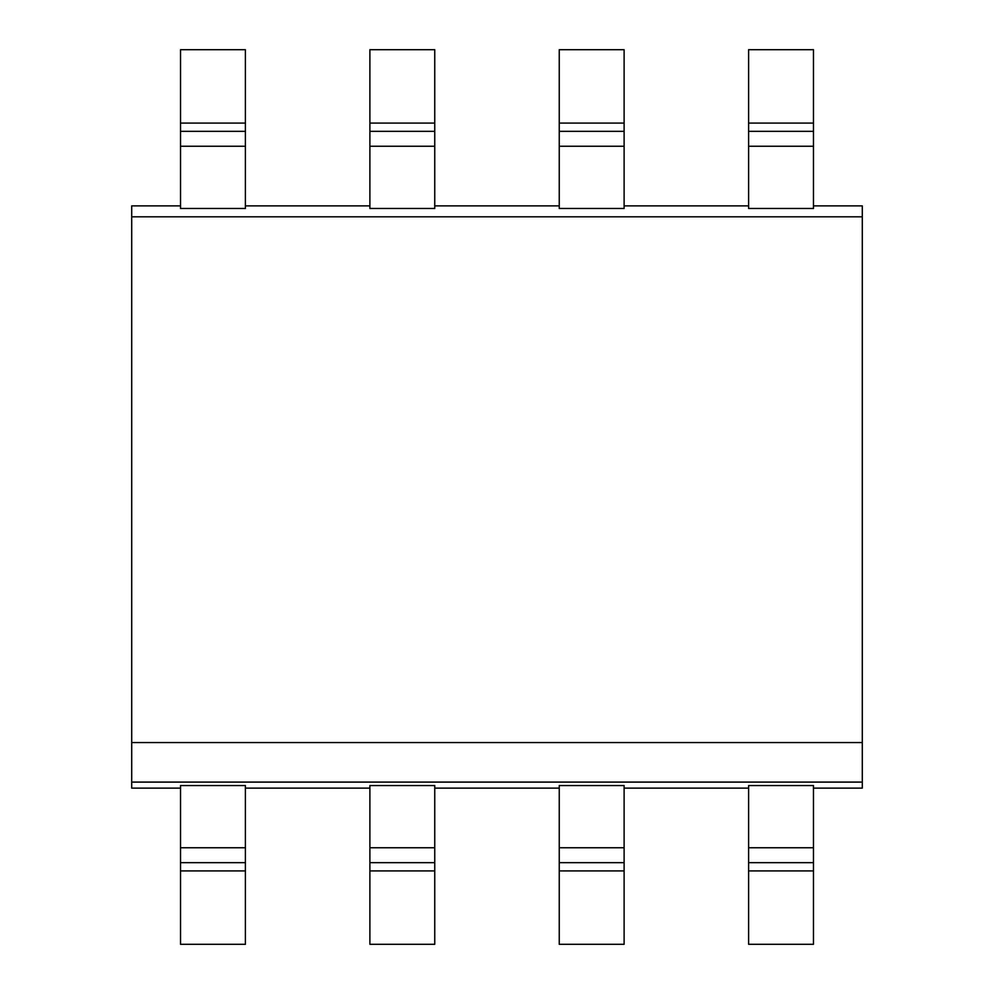 <?xml version="1.0" encoding="UTF-8"?>
<svg xmlns="http://www.w3.org/2000/svg" width="994" height="994" viewBox="0 0 994 994"><rect width="100%" height="100%" fill="white"/><g stroke="black" fill="none" stroke-linecap="round" stroke-linejoin="round"><path stroke-width="1.49" d="M180.535 205.882L131.705 205.882L131.705 788.118L180.535 788.118M131.705 742.555L862.295 742.555L862.295 788.118L813.465 788.118M131.705 782.092L862.295 782.092M131.705 216.829L862.295 216.829L862.295 742.555M180.535 146.242L180.535 208.467L245.394 208.467L245.394 146.242L180.535 146.242L180.535 123.082L245.394 123.082L245.394 146.242M245.394 205.882L369.892 205.882M369.892 146.242L369.892 208.467L434.751 208.467L434.751 146.242L369.892 146.242L369.892 123.082L434.751 123.082L434.751 146.242M434.751 205.882L559.249 205.882M559.249 146.242L559.249 208.467L624.108 208.467L624.108 146.242L559.249 146.242L559.249 123.082L624.108 123.082L624.108 146.242M624.108 205.882L748.606 205.882M748.606 146.242L748.606 208.467L813.465 208.467L813.465 146.242L748.606 146.242L748.606 123.082L813.465 123.082L813.465 146.242M813.465 205.882L862.295 205.882L862.295 216.829M813.465 847.758L813.465 785.546L748.606 785.546L748.606 944.3L813.465 944.3L813.465 862.668L748.606 862.668L813.465 862.668L813.465 847.758L748.606 847.758M813.465 123.082L813.465 49.7L748.606 49.7L748.606 123.082M624.108 788.118L748.606 788.118M559.249 785.546L624.108 785.546L624.108 944.3L559.249 944.3L559.249 785.546M434.751 788.118L559.249 788.118M369.892 785.546L434.751 785.546L434.751 944.3L369.892 944.3L369.892 785.546M245.394 788.118L369.892 788.118M180.535 785.546L245.394 785.546L245.394 944.3L180.535 944.3L180.535 785.546M245.394 123.082L245.394 49.7L180.535 49.7L180.535 123.082M245.394 862.668L180.535 862.668L245.394 862.668M245.394 131.332L180.535 131.332L245.394 131.332M813.465 131.332L748.606 131.332L813.465 131.332M624.108 123.082L624.108 49.7L559.249 49.7L559.249 123.082M624.108 862.668L559.249 862.668L624.108 862.668M624.108 131.332L559.249 131.332L624.108 131.332M434.751 123.082L434.751 49.7L369.892 49.7L369.892 123.082M434.751 862.668L369.892 862.668L434.751 862.668M434.751 131.332L369.892 131.332L434.751 131.332M748.606 870.918L813.465 870.918M180.535 870.918L245.394 870.918M245.394 847.758L180.535 847.758M559.249 870.918L624.108 870.918M624.108 847.758L559.249 847.758M369.892 870.918L434.751 870.918M434.751 847.758L369.892 847.758"/></g></svg>
